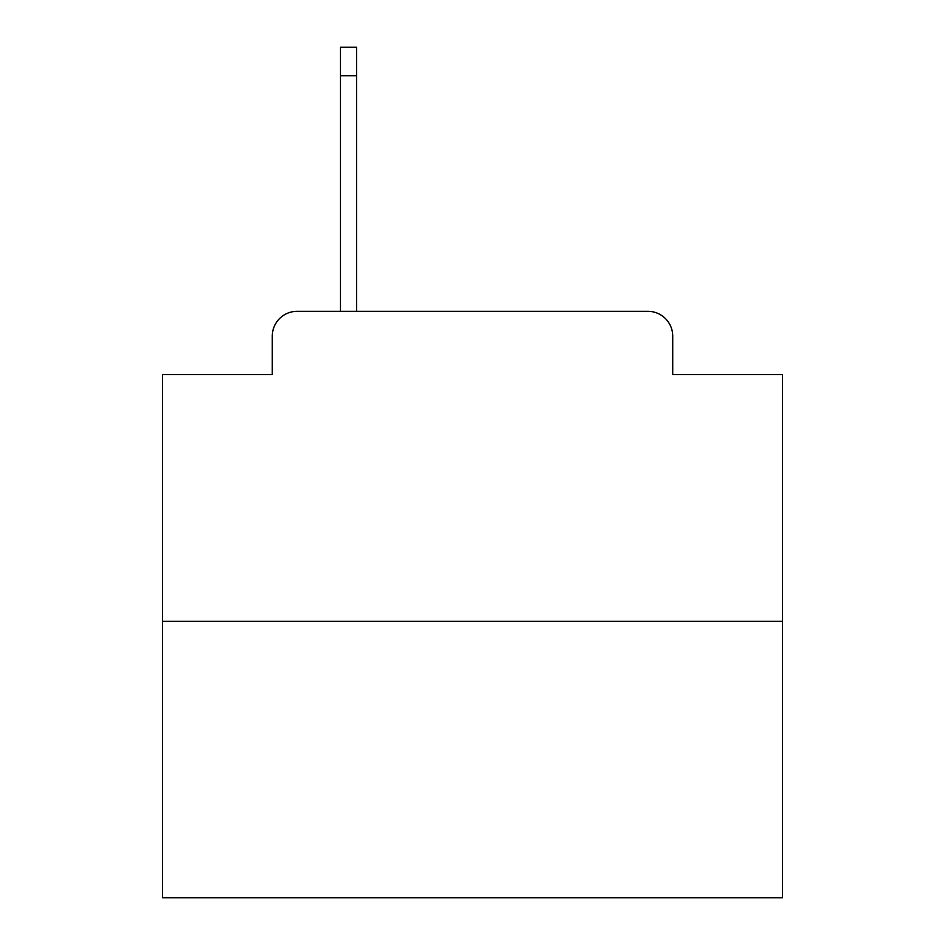 <?xml version="1.0" encoding="UTF-8"?>
<svg xmlns="http://www.w3.org/2000/svg" width="945" height="945" viewBox="0 0 945 945"><rect width="100%" height="100%" fill="white"/><g stroke="black" fill="none" stroke-linecap="round" stroke-linejoin="round"><path stroke-width="1.42" d="M272.278 336.125L272.278 374.551L272.278 336.125A24.794 24.794 0 0 1 297.073 311.33L340.46 311.33L340.46 47.25L356.584 47.25L356.584 311.33L375.791 311.33M782.448 621.278L162.552 621.278L162.552 897.75L782.448 897.75L782.448 374.551L672.722 374.551L672.722 336.125A24.794 24.794 0 0 0 647.927 311.33L297.073 311.33M162.552 621.278L162.552 374.551L272.278 374.551M569.209 311.33L647.927 311.33M672.722 374.551L672.722 336.125M340.46 75.765L356.584 75.765"/></g></svg>
